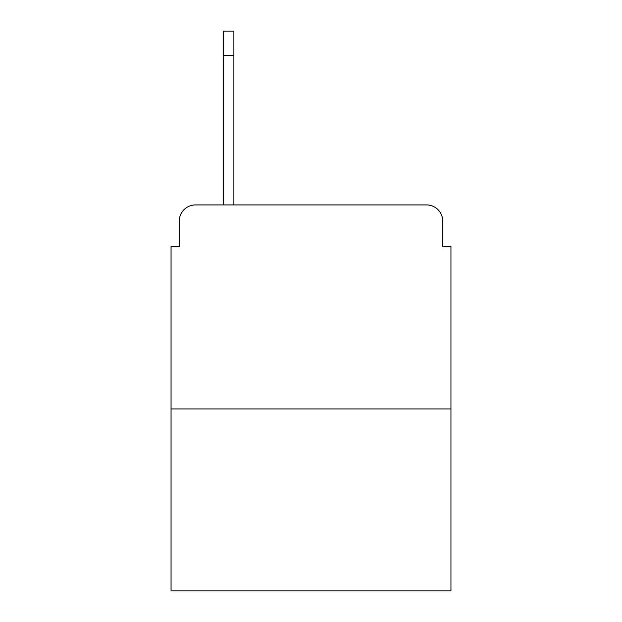 <?xml version="1.0" encoding="UTF-8"?>
<svg xmlns="http://www.w3.org/2000/svg" width="622" height="622" viewBox="0 0 622 622"><rect width="100%" height="100%" fill="white"/><g stroke="black" fill="none" stroke-linecap="round" stroke-linejoin="round"><path stroke-width="0.93" d="M179.214 221.238L179.214 246.53L179.214 221.238A16.32 16.32 0 0 1 195.533 204.918L223.275 204.918L223.275 31.1L233.888 31.1L233.888 204.918L426.467 204.918L195.533 204.918M450.95 408.926L171.05 408.926L171.05 590.9L450.95 590.9L450.95 246.53L442.786 246.53L442.786 221.238A16.32 16.32 0 0 0 426.467 204.918M171.05 408.926L171.05 246.53L179.214 246.53M442.786 246.53L442.786 221.238M233.888 55.583L223.275 55.583"/></g></svg>
